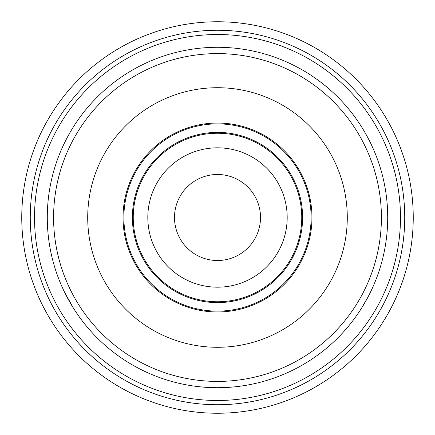 <?xml version="1.0" encoding="UTF-8"?>
<svg xmlns="http://www.w3.org/2000/svg" width="435" height="435" viewBox="0 0 435 435"><rect width="100%" height="100%" fill="white"/><g stroke="black" fill="none" stroke-linecap="round" stroke-linejoin="round"><path stroke-width="0.65" d="M260.505 217.5A43.005 43.005 0 0 0 217.5 174.495A43.005 43.005 0 0 0 174.495 217.5A43.005 43.005 0 0 0 217.5 260.505A43.005 43.005 0 0 0 260.505 217.5M287.187 217.5A69.687 69.687 0 0 1 182.656 277.851A69.687 69.687 0 0 1 182.656 157.155A69.687 69.687 0 0 1 287.187 217.5M413.245 217.5A195.745 195.745 0 0 0 217.5 21.755A195.745 195.745 0 0 0 21.755 217.5A195.745 195.745 0 0 0 217.5 413.245A195.745 195.745 0 0 0 413.245 217.5A195.745 195.745 0 0 0 217.5 21.755A195.745 195.745 0 0 0 21.755 217.5A195.745 195.745 0 0 0 217.5 413.245A195.745 195.745 0 0 0 413.245 217.5M205.467 47.714L200.481 48.144A170.215 170.215 0 0 0 62.857 146.377L62.319 147.563A170.215 170.215 0 0 0 62.319 287.443L62.857 288.628A170.215 170.215 0 0 0 78.583 315.864L79.339 316.925A170.215 170.215 0 0 0 217.5 387.715L234.519 386.862A170.215 170.215 0 0 0 355.661 316.925L356.417 315.864A170.215 170.215 0 0 0 372.142 288.628L372.681 287.443A170.215 170.215 0 0 0 372.681 147.563L372.142 146.377A170.215 170.215 0 0 0 356.417 119.141L355.661 118.081A170.215 170.215 0 0 0 201.775 48.019L200.481 48.144A170.215 170.215 0 0 0 62.857 146.377L62.319 147.563A170.215 170.215 0 0 0 62.319 287.443L62.857 288.628A170.215 170.215 0 0 0 78.583 315.864L79.339 316.925A170.215 170.215 0 0 0 233.225 386.987A170.215 170.215 0 0 1 217.5 387.715L234.519 386.862A170.215 170.215 0 0 0 355.661 316.925L356.417 315.864A170.215 170.215 0 0 0 372.142 288.628L372.681 287.443A170.215 170.215 0 0 0 217.5 47.29A170.215 170.215 0 0 0 47.284 217.5A170.215 170.215 0 0 0 217.5 387.715L200.481 386.862L217.5 387.715A170.215 170.215 0 0 0 372.681 147.563L372.142 146.377A170.215 170.215 0 0 0 356.417 119.141L355.661 118.081A170.215 170.215 0 0 0 201.775 48.019M70.089 302.608L73.455 308.187L64.44 291.972M79.339 118.081L78.583 119.141L79.339 118.081M234.519 48.144L233.225 48.019L234.519 48.144M368.059 296.904L361.545 308.187M217.5 347.288A129.788 129.788 0 0 0 347.288 217.5A129.788 129.788 0 0 0 217.5 87.712A129.788 129.788 0 0 0 87.712 217.5A129.788 129.788 0 0 0 217.5 347.288M217.5 311.971A94.466 94.466 0 0 0 311.966 217.5A94.466 94.466 0 0 0 217.5 123.034A94.466 94.466 0 0 0 123.034 217.5A94.466 94.466 0 0 0 217.5 311.971M217.5 123.883A93.617 93.617 0 0 0 123.883 217.5A93.617 93.617 0 0 0 217.5 311.117A93.617 93.617 0 0 0 311.117 217.5A93.617 93.617 0 0 0 217.5 123.883M217.5 302.608A85.108 85.108 0 0 0 302.608 217.5A85.108 85.108 0 0 0 217.5 132.392A85.108 85.108 0 0 0 132.392 217.5A85.108 85.108 0 0 0 217.5 302.608M217.5 133.246A84.254 84.254 0 0 0 133.246 217.5A84.254 84.254 0 0 0 217.5 301.76A84.254 84.254 0 0 0 301.754 217.5A84.254 84.254 0 0 0 217.5 133.246M217.5 404.735A187.235 187.235 0 0 0 404.735 217.5A187.235 187.235 0 0 0 217.5 30.265A187.235 187.235 0 0 0 30.265 217.5A187.235 187.235 0 0 0 217.5 404.735M217.5 400.483A182.977 182.977 0 0 0 400.477 217.5A182.977 182.977 0 0 0 217.5 34.523A182.977 182.977 0 0 0 34.523 217.5A182.977 182.977 0 0 0 217.5 400.483M217.5 381.408A163.908 163.908 0 0 0 381.408 217.5A163.908 163.908 0 0 0 217.5 53.597A163.908 163.908 0 0 0 53.592 217.5A163.908 163.908 0 0 0 217.5 381.408"/></g></svg>
